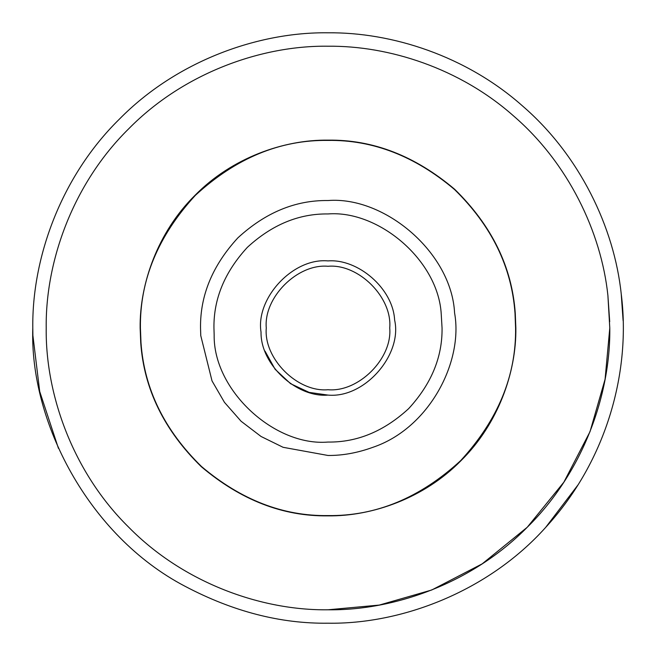 <?xml version="1.0" encoding="UTF-8"?>
<svg xmlns="http://www.w3.org/2000/svg" width="656" height="656" viewBox="0 0 656 656"><rect width="100%" height="100%" fill="white"/><g stroke="black" fill="none" stroke-linecap="round" stroke-linejoin="round"><path stroke-width="0.98" d="M200.769 335.782L200.531 328C200.088 295.471 212.536 265.418 237.866 237.866C265.418 212.536 295.471 200.088 328 200.531C384.801 196.095 451.566 252.708 454.583 312.953C463.464 362.128 429.016 428.434 372.821 447.335C357.528 452.886 342.58 455.6 328 455.469L283.089 447.302L261.063 436.486L241.105 421.267L224.467 402.358L212.027 380.915L200.752 335.577M441.258 314.536L442.054 328C442.447 357.11 431.312 383.99 408.647 408.647C383.99 431.312 357.11 442.447 328 442.054C274.552 446.556 213.208 390.287 214.159 334.962L213.946 328C213.553 298.89 224.688 272.01 247.353 247.353C272.01 224.688 298.89 213.553 328 213.946C378.824 209.977 438.561 260.629 441.258 314.536M394.625 320.079C402.546 354.584 364.736 398.52 328 395.092C296.561 397.741 260.473 364.638 261.031 332.092C255.512 298.291 292.986 257.628 328 260.908C357.897 258.579 393.034 288.369 394.625 320.079C402.546 354.584 364.736 398.52 328 395.092L309.14 392.386L290.559 383.67L275.094 369.254L265.016 351.124M261.031 332.092C255.512 298.291 292.986 257.628 328 260.908M515.272 313.265L515.854 328C516.461 372.05 498.199 424.112 460.832 460.832C424.112 498.199 372.05 516.461 328 515.854C283.072 516.51 240.842 500.126 201.318 466.711C164.172 430.352 143.976 389.024 140.728 342.735L140.146 328C139.539 283.95 157.801 231.888 195.168 195.168C231.888 157.801 283.95 139.539 328 140.146C372.928 139.49 415.158 155.874 454.682 189.289C491.828 225.648 512.024 266.976 515.272 313.265C512.024 266.976 491.828 225.648 454.682 189.289C415.158 155.874 372.928 139.49 328 140.146M328 515.854C283.072 516.51 240.842 500.126 201.318 466.711C164.172 430.352 143.976 389.024 140.728 342.735M328 515.583C283.138 516.239 240.973 499.88 201.499 466.514C164.41 430.205 144.238 388.942 140.991 342.719L140.417 328C139.769 280.128 158.088 235.914 195.357 195.357C235.914 158.088 280.128 139.769 328 140.417C372.862 139.761 415.027 156.12 454.501 189.486C491.59 225.795 511.762 267.058 515.009 313.281L515.583 328C516.231 375.872 497.912 420.086 460.643 460.643C420.086 497.912 375.872 516.231 328 515.583M58.433 448.327L39.713 391.501L32.89 335.421L32.8 328C31.849 258.776 60.549 176.964 119.261 119.261C176.964 60.549 258.776 31.849 328 32.8C391.714 32.144 465.981 55.793 522.463 105.903C579.617 155.119 614.27 227.558 621.224 293.913C630.908 369.467 607.989 459.651 545.644 527.432C487.711 591.999 400.857 624.389 328 623.2C280.571 623.823 232.921 611.523 185.058 586.284C88.084 535.591 29.528 421.029 32.8 328C31.849 258.776 60.549 176.964 119.261 119.261C176.964 60.549 258.776 31.849 328 32.8M578.223 484.62L545.644 527.432C487.711 591.999 400.857 624.389 328 623.2M621.224 293.913L623.11 320.579M328 266.279C358.537 263.515 392.485 297.463 389.721 328C392.485 358.537 358.537 392.485 328 389.721C297.463 392.485 263.515 358.537 266.279 328C263.515 297.463 297.463 263.515 328 266.279M609.785 328L605.078 379.275L589.998 431.722L563.848 482.193L527.252 527.252L482.193 563.848L431.722 589.998L379.275 605.078L328 609.785C261.924 610.687 183.828 583.299 128.748 527.252C72.701 472.172 45.313 394.076 46.215 328C45.313 261.924 72.701 183.828 128.748 128.748C183.828 72.701 261.924 45.313 328 46.215C388.819 45.592 459.717 68.167 513.623 115.997C568.178 162.975 601.257 232.126 607.899 295.462L609.711 321.711M607.899 295.462L609.785 328C610.687 394.076 583.299 472.172 527.252 527.252C472.172 583.299 394.076 610.687 328 609.785"/></g></svg>
